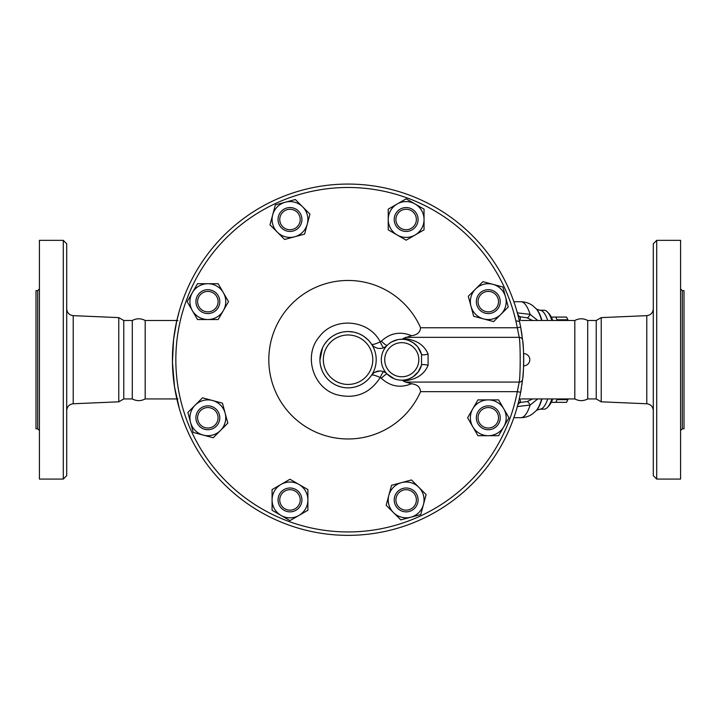 <?xml version="1.0" encoding="UTF-8"?>
<svg xmlns="http://www.w3.org/2000/svg" width="720" height="720" viewBox="0 0 720 720"><rect width="100%" height="100%" fill="white"/><g stroke="black" fill="none" stroke-linecap="round" stroke-linejoin="round"><path stroke-width="1.08" d="M176.859 398.934L145.188 398.934L145.188 320.49C140.895 318.231 136.593 318.231 132.291 320.49L123.768 320.49L118.773 317.61L73.224 315.657C69.237 315.117 67.059 312.849 66.699 308.844M145.188 398.934C140.895 401.202 136.593 401.202 132.291 398.934L132.291 320.49M66.699 359.712L66.699 243.756L63.288 240.345L63.288 479.079L66.699 475.668L66.699 359.712M63.288 479.079L39.411 479.079L39.411 240.345L63.288 240.345M132.291 398.934L123.768 398.934L118.773 401.823L118.773 317.61M37.701 428.778L36 428.778L36 290.646L37.701 290.646L37.701 428.778L39.411 430.479M123.768 398.934L123.768 320.49M574.812 359.712L574.812 320.49C579.105 318.231 583.407 318.231 587.709 320.49L587.709 398.934C583.407 401.202 579.105 401.202 574.812 398.934L574.812 359.712M656.712 359.712L656.712 240.345L653.301 243.756L653.301 475.668L656.712 479.079L656.712 359.712M656.712 479.079L680.589 479.079L680.589 240.345L656.712 240.345M601.227 317.61L596.232 320.49L596.232 398.934L601.227 401.823L601.227 317.61L646.776 315.657L646.776 403.767C650.763 404.307 652.941 406.575 653.301 410.589M682.299 290.646L682.299 428.778L684 428.778L684 290.646L682.299 290.646L680.589 288.945M405.171 379.89L403.173 380.133L403.047 380.916C415.737 380.007 424.089 374.805 428.103 365.301L428.103 354.123C424.116 344.637 415.764 339.435 403.047 338.517L411.471 335.673C417.114 335.016 420.156 332.379 420.588 327.762L517.302 327.762L519.228 337.347A3.411 3.195 -6.4 0 1 522.612 340.164L520.659 327.132A175.644 175.644 0 0 0 250.956 213.354A175.644 175.644 0 0 0 250.956 506.07A175.644 175.644 0 0 0 520.659 392.292L517.302 391.662A172.233 172.233 0 0 1 252.846 503.226A172.233 172.233 0 0 1 252.846 216.198A172.233 172.233 0 0 1 517.302 327.762L520.659 327.132A175.644 175.644 0 0 1 521.802 333.9M556.902 398.934L556.992 399.654A47.745 12.357 90 0 1 555.786 402.345L566.55 402.345A47.745 12.357 -90 0 0 566.721 402.003A47.745 12.357 -90 0 0 567.765 399.654L568.071 398.934M568.071 320.49L567.765 319.779A47.745 12.357 -90 0 0 566.721 317.421A47.745 12.357 -90 0 0 566.55 317.079L563.841 317.079M555.786 402.345L551.286 402.345M551.286 317.079L555.786 317.079A47.745 12.357 90 0 1 556.992 319.779L556.902 320.49M555.786 317.079L566.55 317.079M556.992 319.779L567.765 319.779M556.992 399.654L567.765 399.654M413.379 507.168A10.233 10.233 0 0 1 396.261 502.578A10.233 10.233 0 0 1 408.789 490.05A10.233 10.233 0 0 1 413.379 507.168M414.585 508.374A11.934 11.934 0 0 0 409.23 488.403A11.934 11.934 0 0 0 394.614 503.019A11.934 11.934 0 0 0 414.585 508.374M289.98 510.165A10.233 10.233 0 0 1 281.124 494.811A10.233 10.233 0 0 1 298.845 494.811A10.233 10.233 0 0 1 289.98 510.165M289.98 511.866A11.934 11.934 0 0 0 300.321 493.965A11.934 11.934 0 0 0 279.648 493.965A11.934 11.934 0 0 0 289.98 511.866M200.61 425.025A10.233 10.233 0 0 1 205.2 407.907A10.233 10.233 0 0 1 217.728 420.444A10.233 10.233 0 0 1 200.61 425.025M199.404 426.231A11.934 11.934 0 0 0 219.375 420.885A11.934 11.934 0 0 0 204.759 406.26A11.934 11.934 0 0 0 199.404 426.231M197.613 301.635A10.233 10.233 0 0 1 212.967 292.77A10.233 10.233 0 0 1 212.967 310.491A10.233 10.233 0 0 1 197.613 301.635M195.912 301.635A11.934 11.934 0 0 0 213.813 311.976A11.934 11.934 0 0 0 213.813 291.294A11.934 11.934 0 0 0 195.912 301.635M282.753 212.265A10.233 10.233 0 0 1 299.871 216.846A10.233 10.233 0 0 1 287.334 229.383A10.233 10.233 0 0 1 282.753 212.265M281.547 211.059A11.934 11.934 0 0 0 286.893 231.03A11.934 11.934 0 0 0 301.518 216.405A11.934 11.934 0 0 0 281.547 211.059M406.143 209.268A10.233 10.233 0 0 1 414.999 224.613A10.233 10.233 0 0 1 397.278 224.613A10.233 10.233 0 0 1 406.143 209.268M406.143 207.558A11.934 11.934 0 0 0 395.802 225.468A11.934 11.934 0 0 0 416.484 225.468A11.934 11.934 0 0 0 406.143 207.558M495.513 294.399A10.233 10.233 0 0 1 490.923 311.517A10.233 10.233 0 0 1 478.395 298.989A10.233 10.233 0 0 1 495.513 294.399M496.719 293.193A11.934 11.934 0 0 0 476.748 298.548A11.934 11.934 0 0 0 491.364 313.164A11.934 11.934 0 0 0 496.719 293.193M391.527 485.307L401.508 482.634A17.901 17.901 0 0 0 388.845 495.297L391.527 485.307M393.48 512.586L386.172 505.278L388.845 495.297A17.901 17.901 0 0 0 410.778 517.221L400.788 519.903L393.48 512.586M411.498 479.961L418.806 487.269A17.901 17.901 0 0 0 401.508 482.634L411.498 479.961M423.441 504.567L420.759 514.548L410.778 517.221A17.901 17.901 0 0 0 418.806 487.269L426.114 494.577L423.441 504.567M289.98 479.25L298.935 484.425A17.901 17.901 0 0 0 281.034 484.425L289.98 479.25M272.079 499.932L272.079 489.591L281.034 484.425A17.901 17.901 0 0 0 281.034 515.439L272.079 510.264L272.079 499.932M307.89 489.591L307.89 499.932A17.901 17.901 0 0 0 298.935 484.425L307.89 489.591M298.935 515.439L289.98 520.605L281.034 515.439A17.901 17.901 0 0 0 307.89 499.932L307.89 510.264L298.935 515.439M222.471 403.173L225.144 413.163A17.901 17.901 0 0 0 212.481 400.5L222.471 403.173M195.183 405.135L202.5 397.818L212.481 400.5A17.901 17.901 0 0 0 190.548 422.424L187.875 412.443L195.183 405.135M227.817 423.144L220.509 430.452A17.901 17.901 0 0 0 225.144 413.163L227.817 423.144M203.211 435.087L193.23 432.414L190.548 422.424A17.901 17.901 0 0 0 220.509 430.452L213.201 437.76L203.211 435.087M228.519 301.635L223.353 310.59A17.901 17.901 0 0 0 223.353 292.68L228.519 301.635M207.846 283.725L218.187 283.725L223.353 292.68A17.901 17.901 0 0 0 192.339 292.68L197.514 283.725L207.846 283.725M218.187 319.536L207.846 319.536A17.901 17.901 0 0 0 223.353 310.59L218.187 319.536M192.339 310.59L187.173 301.635L192.339 292.68A17.901 17.901 0 0 0 207.846 319.536L197.514 319.536L192.339 310.59M304.605 234.117L294.615 236.79A17.901 17.901 0 0 0 307.278 224.136L304.605 234.117M302.643 206.838L309.951 214.146L307.278 224.136A17.901 17.901 0 0 0 285.354 202.203L295.335 199.53L302.643 206.838M284.634 239.472L277.326 232.155A17.901 17.901 0 0 0 294.615 236.79L284.634 239.472M272.691 214.866L275.364 204.876L285.354 202.203A17.901 17.901 0 0 0 277.326 232.155L270.009 224.847L272.691 214.866M406.143 240.174L397.188 235.008A17.901 17.901 0 0 0 415.098 235.008L406.143 240.174M424.044 219.501L424.044 229.833L415.098 235.008A17.901 17.901 0 0 0 415.098 203.994L424.044 209.16L424.044 219.501M388.233 229.833L388.233 219.501A17.901 17.901 0 0 0 397.188 235.008L388.233 229.833M397.188 203.994L406.143 198.819L415.098 203.994A17.901 17.901 0 0 0 388.233 219.501L388.233 209.16L397.188 203.994M473.661 316.251L470.988 306.27A17.901 17.901 0 0 0 483.642 318.933L473.661 316.251M500.94 314.298L493.632 321.606L483.642 318.933A17.901 17.901 0 0 0 505.575 297L508.248 306.99L500.94 314.298M468.306 296.28L475.614 288.972A17.901 17.901 0 0 0 470.988 306.27L468.306 296.28M492.912 284.337L502.902 287.019L505.575 297A17.901 17.901 0 0 0 475.614 288.972L482.931 281.664L492.912 284.337M498.51 417.789A10.233 10.233 0 0 1 483.165 426.654A10.233 10.233 0 0 1 483.165 408.933A10.233 10.233 0 0 1 498.51 417.789M500.22 417.789A11.934 11.934 0 0 0 482.31 407.457A11.934 11.934 0 0 0 482.31 428.13A11.934 11.934 0 0 0 500.22 417.789M467.604 417.789L472.77 408.843A17.901 17.901 0 0 0 472.77 426.744L467.604 417.789M488.277 435.699L477.945 435.699L472.77 426.744A17.901 17.901 0 0 0 503.784 426.744L498.618 435.699L488.277 435.699M477.945 399.888L488.277 399.888A17.901 17.901 0 0 0 472.77 408.843L477.945 399.888M503.784 408.843L508.95 417.789L503.784 426.744A17.901 17.901 0 0 0 488.277 399.888L498.618 399.888L503.784 408.843M523.701 360.99L523.701 360M523.683 362.268L523.674 363.177M523.656 363.897L523.647 364.374M523.62 365.256L523.602 365.751M522.873 342.603A175.644 175.644 0 0 1 523.602 365.787L523.656 363.888M523.674 362.97L523.692 362.169M523.701 358.056L523.674 356.202M523.656 355.653L523.602 353.673M523.62 354.177L523.647 355.05M523.656 355.572L523.683 356.688M523.683 357.165L523.701 358.317M521.424 387.954A175.644 175.644 0 0 1 520.659 392.292L522.612 379.26A3.411 3.195 -173.6 0 1 519.228 382.077L517.302 391.662L420.588 391.662A79.254 79.254 0 0 1 299.349 422.235A79.254 79.254 0 0 1 299.349 297.198A79.254 79.254 0 0 1 420.588 327.762M405.639 337.347L519.228 337.347C520.515 343.602 520.524 375.759 519.228 382.077L405.639 382.077L403.047 380.916M522.612 379.26C523.944 373.743 523.935 345.636 522.612 340.164M523.602 353.628A6.084 6.084 0 0 1 529.794 359.712A6.084 6.084 0 0 1 523.602 365.805A175.644 175.644 0 0 1 522.801 377.532M522.342 381.582A175.644 175.644 0 0 1 522.234 382.392M522.099 383.436A175.644 175.644 0 0 1 521.919 384.687M521.838 334.161A175.644 175.644 0 0 1 522.081 335.889M522.774 341.676L522.774 341.64A175.644 175.644 0 0 1 522.837 342.261M420.588 391.662C420.156 387.045 417.114 384.408 411.471 383.76L405.639 382.077M411.471 335.673C400.32 331.128 390.276 332.955 381.33 341.154A6.822 1.053 -135.6 0 0 387.162 345.393A10.233 10.233 0 0 1 371.376 343.962C371.889 345.006 374.841 344.322 380.241 341.892A6.822 1.053 -112.6 0 0 383.787 347.679L385.083 347.022M388.746 343.944L390.69 342.513M391.599 341.964L397.44 339.714M399.6 339.363L403.173 339.3L403.047 338.517M381.33 341.154L380.241 341.892C369.018 319.545 334.692 316.422 319.626 336.384C303.012 355.032 312.741 388.062 336.816 394.731C355.311 399.33 369.792 393.597 380.241 377.532L381.33 378.279C390.276 386.478 400.32 388.305 411.471 383.76M385.29 346.896L387.162 345.393M406.638 339.84L408.249 340.299M408.807 340.497L413.136 342.693L417.105 346.158M417.888 347.094L421.524 354.321L421.524 365.103L418.212 371.907L413.109 376.758L409.59 378.63M428.103 354.123A6.822 1.539 -15.3 0 1 421.524 354.321A20.466 20.466 0 0 0 390.015 342.972A20.466 20.466 0 0 0 390.015 376.461A20.466 20.466 0 0 0 421.524 365.103A6.822 1.539 15.3 0 1 428.103 365.301M401.319 380.169L399.861 380.088M396.945 379.602L396 379.341M394.101 378.684L387.162 374.031A6.822 1.053 -44.4 0 0 381.33 378.279M408.204 379.143L406.638 379.593M385.875 372.924L383.787 371.745A6.822 1.053 -67.4 0 0 380.241 377.532C374.841 375.111 371.889 374.418 371.376 375.471A10.233 10.233 0 0 1 387.162 374.031L386.073 373.068M383.787 371.745L382.716 371.376M382.509 371.313L381.168 371.052M379.881 370.962L374.904 372.24M373.743 372.987L372.366 374.229M370.998 376.011L369.72 377.685M368.001 379.566L365.508 381.789M363.654 383.139L361.413 384.48M358.965 385.65L355.968 386.721M352.782 387.45L350.487 387.747M348.219 387.846L347.616 387.846M341.595 387.099L337.527 385.803M333.972 384.066L333.126 383.562M330.246 381.492L329.112 380.511M327.78 379.215L326.601 377.91M326.295 377.541L325.035 375.876M323.559 373.545L322.686 371.853M321.957 370.215L320.706 366.291M320.184 363.519L319.986 361.593M319.932 360.099L322.452 348.057M324.927 343.701L327.105 340.938M329.238 338.796L331.335 337.095M333.585 335.583L335.952 334.314M338.598 333.216L341.1 332.451M344.745 331.776L346.455 331.623M348.912 331.587L353.349 332.082M355.104 332.469L356.976 333.027M360.648 334.548L362.79 335.736M364.374 336.789L367.803 339.669M369.252 341.208L370.899 343.269M376.2 359.712A28.134 28.134 0 0 0 320.526 353.925A28.134 28.134 0 0 0 339.453 386.505A28.134 28.134 0 0 0 376.2 359.712M179.271 408.285L174.546 386.982L172.44 362.214L173.601 339.363L176.778 320.832L177.903 320.49M177.903 398.934L176.814 398.727M515.844 320.832L519.48 321.435L520.659 327.132M176.814 320.697L179.271 311.148M521.532 398.934L522.468 398.934M522.468 320.49L521.532 320.49M532.557 398.934L527.13 401.589L518.382 402.642M523.494 351.135L523.44 350.073M521.955 335.007L521.208 330.219M519.48 397.998L520.659 392.292M520.812 391.446L521.001 390.42M521.226 389.106L521.442 387.819M517.653 405.432A20.466 5.49 90.4 0 1 520.299 402.651L520.299 398.925L519.273 398.925M517.176 406.575L530.136 405.054A20.466 3.042 71.8 0 0 527.13 401.589M541.647 398.934A52.983 13.716 90 0 1 536.103 410.76L532.998 413.559C529.515 416.205 525.447 417.582 520.785 417.69A57.978 15.003 90 0 0 530.136 405.054L537.768 398.934M537.768 320.49L530.136 314.379A20.466 3.042 -71.8 0 1 527.13 317.835L532.566 320.49M517.653 313.992A20.466 5.49 -90.4 0 0 520.299 316.773L527.13 317.835M541.953 320.49A52.452 13.572 90 0 0 540.945 317.331A52.452 13.572 90 0 0 536.58 309.186L532.998 305.874C529.515 303.219 525.447 301.842 520.785 301.734A57.978 15.003 90 0 1 530.136 314.379L517.176 312.858M547.47 319.752A49.455 12.798 -90 0 0 539.937 310.257L544.077 310.257A49.455 12.798 90 0 1 547.506 312.066A49.455 12.798 90 0 1 551.871 320.49M551.871 398.934A49.455 12.798 90 0 1 547.506 407.358A49.455 12.798 90 0 1 544.077 409.167L539.937 409.167A49.455 12.798 -90 0 0 547.731 398.934M547.506 407.358L549.036 405.711A47.745 12.357 -90 0 0 552.771 398.934M552.771 320.49A47.745 12.357 -90 0 0 549.036 313.713L547.506 312.066M118.773 401.823L73.224 403.767L73.224 315.657M421.524 354.321A20.466 20.466 0 0 0 390.015 342.972A20.466 20.466 0 0 0 390.015 376.461A20.466 20.466 0 0 0 421.524 365.103M418.833 359.712A17.055 17.055 0 0 1 390.78 372.744A17.055 17.055 0 0 1 394.596 344.25A17.055 17.055 0 0 1 418.833 359.712M372.789 359.712A24.723 24.723 0 0 1 335.7 381.123A24.723 24.723 0 0 1 335.7 338.301A24.723 24.723 0 0 1 372.789 359.712M518.382 316.791L520.299 316.773L520.299 320.508L519.273 320.508M536.103 308.664A52.983 13.716 90 0 1 540.504 316.899A52.983 13.716 90 0 1 541.647 320.49M541.953 398.934A52.452 13.572 90 0 1 536.58 410.247L536.103 410.76M73.224 403.767C69.237 404.307 67.059 406.575 66.699 410.589M37.701 290.646L39.411 288.945M646.776 315.657C650.763 315.117 652.941 312.849 653.301 308.844M601.227 401.823L646.776 403.767M682.299 428.778L680.589 430.479M596.232 320.49L587.709 320.49M596.232 398.934L587.709 398.934M568.242 398.934L566.721 402.003M568.242 320.49L566.721 317.421M372.519 374.067L371.961 374.688M574.812 320.49L521.523 320.49M574.812 398.934L521.523 398.934M176.859 320.49L145.188 320.49M513.864 417.69L520.785 417.69M513.864 301.734L520.785 301.734M536.571 410.256L539.937 409.167M536.571 309.168L539.937 310.257"/></g></svg>
